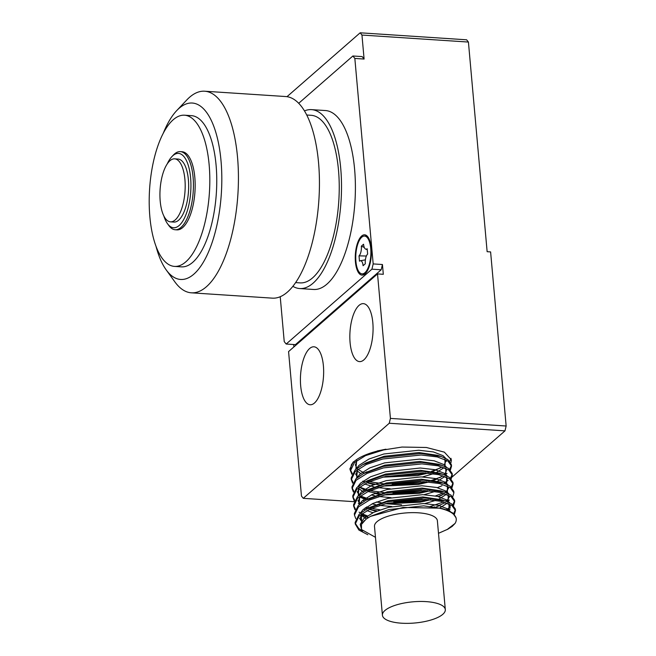 <?xml version="1.0" encoding="UTF-8"?>
<svg xmlns="http://www.w3.org/2000/svg" width="656" height="656" viewBox="0 0 656 656"><rect width="100%" height="100%" fill="white"/><g stroke="black" fill="none" stroke-linecap="round" stroke-linejoin="round"><path stroke-width="0.98" d="M355.913 261.441A18.942 7.495 -86.2 0 0 362.079 273.872A18.942 7.495 -86.2 0 0 370.738 248.493A18.942 7.495 -86.2 0 0 364.572 236.07A18.942 7.495 -86.2 0 0 355.913 261.441M371.23 248.066A20.205 7.995 -86.2 0 0 364.654 234.807A20.205 7.995 -86.2 0 0 355.421 261.875A20.205 7.995 -86.2 0 0 361.997 275.126A20.205 7.995 -86.2 0 0 371.23 248.066M366.351 235.406A20.205 7.995 -86.2 0 0 365.261 236.111M309.607 348.533A29.044 11.488 93.8 0 1 313.945 346.794A29.044 11.488 93.8 0 1 323.654 371.107A29.044 11.488 93.8 0 1 314.47 403.014A29.044 11.488 93.8 0 1 310.132 404.76A29.044 11.488 93.8 0 1 300.415 380.447A29.044 11.488 93.8 0 1 309.607 348.533M363.883 359.865A29.044 11.488 -86.2 0 0 373.075 327.959A29.044 11.488 -86.2 0 0 363.358 303.646A29.044 11.488 -86.2 0 0 359.029 305.384A29.044 11.488 -86.2 0 0 349.837 337.299A29.044 11.488 -86.2 0 0 359.554 361.612A29.044 11.488 -86.2 0 0 363.883 359.865M401.513 623.2A31.57 10.627 -5.1 0 1 382.415 615.221A31.57 10.627 -5.1 0 1 426.22 601.626A31.57 10.627 -5.1 0 1 445.309 609.604A31.57 10.627 -5.1 0 1 401.513 623.2M382.415 615.221L374.494 526.391A31.57 10.627 -5.1 0 1 418.29 512.803A31.57 10.627 -5.1 0 1 437.38 520.782L445.309 609.604M174.537 266.41L181.482 266.861A75.768 29.979 -86.2 0 0 216.103 165.369A75.768 29.979 -86.2 0 0 191.421 115.653L184.475 115.202A75.768 29.979 -86.2 0 0 149.855 216.693A75.768 29.979 -86.2 0 0 174.537 266.41A75.768 29.979 -86.2 0 0 209.157 164.91A75.768 29.979 -86.2 0 0 184.475 115.202M163.811 215.873A37.253 14.735 -86.2 0 0 167.493 223.704L168.797 225.5A39.147 15.49 -86.2 0 0 175.201 229.748L176.94 229.862A39.147 15.49 -86.2 0 0 194.824 177.423A39.147 15.49 -86.2 0 0 182.073 151.741L180.334 151.626A39.147 15.49 -86.2 0 0 173.43 154.996L171.905 156.612A37.253 14.735 -86.2 0 0 167.231 163.893M175.201 229.748A39.147 15.49 -86.2 0 0 193.085 177.317A39.147 15.49 -86.2 0 0 180.334 151.626M167.493 223.704A37.253 14.735 -86.2 0 0 184.279 218.423A37.253 14.735 -86.2 0 0 190.609 177.85A37.253 14.735 -86.2 0 0 171.905 156.612M170.494 221.851L173.963 222.072A31.57 12.489 -86.2 0 0 188.387 179.785A31.57 12.489 -86.2 0 0 178.104 159.072L174.635 158.842A31.57 12.489 -86.2 0 0 160.203 201.13A31.57 12.489 -86.2 0 0 170.494 221.851A31.57 12.489 -86.2 0 0 184.918 179.555A31.57 12.489 -86.2 0 0 174.635 158.842M292.92 286.352A89.659 35.473 -86.2 0 0 299.767 288.558L313.65 289.476A89.659 35.473 -86.2 0 0 354.617 169.371A89.659 35.473 -86.2 0 0 325.417 110.544L311.526 109.634A89.659 35.473 -86.2 0 0 304.45 110.921M299.767 288.558A89.659 35.473 -86.2 0 0 340.735 168.461A89.659 35.473 -86.2 0 0 311.526 109.634M295.692 282.597L300.136 282.892A83.976 33.226 -86.2 0 0 338.512 170.404A83.976 33.226 -86.2 0 0 311.157 115.3L306.713 115.005M155.989 246.189A88.396 34.973 -86.2 0 0 166.181 269.87L174.857 281.867A101.024 39.967 -86.2 0 0 191.396 292.822L272.404 298.152A101.024 39.967 -86.2 0 0 318.562 162.827A101.024 39.967 -86.2 0 0 285.655 96.539L204.647 91.217A101.024 39.967 -86.2 0 0 186.821 99.917L176.653 110.667A88.396 34.973 -86.2 0 0 163.442 132.815M191.396 292.822A101.024 39.967 -86.2 0 0 237.554 157.506A101.024 39.967 -86.2 0 0 204.647 91.217M166.181 269.87A88.396 34.973 -86.2 0 0 206.009 257.341A88.396 34.973 -86.2 0 0 221.039 161.056A88.396 34.973 -86.2 0 0 176.653 110.667M454.37 514.386L455.485 510.573L451.927 505.505L441.25 501.332L425.088 499.413L386.663 503.423L370.263 508.917L359.226 515.846L355.257 523.996L358.906 530.056L367.827 534.73M362.514 530.991L358.775 528.539L355.232 523.234M355.257 523.996L355.126 522.479L359.094 514.337L366.507 509.187L386.532 501.914L424.949 497.896L445.358 500.979L451.795 503.997L455.354 509.056L455.485 510.573M453.583 505.505L454.698 501.692L451.139 496.625L440.455 492.451L424.293 490.532L385.867 494.542L369.476 500.036L358.43 506.965L354.47 515.116L355.814 518.707M361.013 523.16L361.858 523.627M362.579 522.545L362.169 522.34M354.47 515.116L354.33 513.599L358.299 505.448L365.72 500.307L385.736 493.025L424.161 489.015L444.563 492.098L451 495.108L454.559 500.175L454.698 501.692M452.788 496.625L453.903 492.812L450.344 487.744L439.659 483.57L423.497 481.643L385.08 485.661L368.68 491.155L357.643 498.084L353.674 506.235L355.027 509.827M360.948 514.681L367.245 517.297M367.303 515.846L361.841 513.689M360.579 513.041L359.078 512.147M355.429 509.023L353.65 505.473M353.674 506.235L353.543 504.718L357.504 496.567L364.925 491.426L384.941 484.144L423.366 480.135L443.776 483.218L450.213 486.227L453.763 491.295L453.903 492.812M451.992 487.736L453.107 483.931L449.549 478.864L438.872 474.69L422.71 472.763L384.285 476.781L367.885 482.275L356.848 489.204L352.879 497.346L354.232 500.938M365.105 507.957L367.393 508.712M369.443 509.302L377.077 510.909M379.988 509.827L371.567 508.351M369.18 507.752L366.507 506.965M359.783 504.161L358.283 503.267M354.634 500.143L352.854 496.584M352.879 497.346L352.748 495.838L356.716 487.687L364.129 482.545L384.154 475.264L422.571 471.246L442.98 474.329L449.417 477.347L452.976 482.414L453.107 483.931M451.205 478.855L452.32 475.042L448.761 469.975L438.077 465.801L421.915 463.882L383.489 467.892L367.098 473.394L356.052 480.315L352.092 488.466L353.436 492.057M359.357 496.912L365.654 499.536M376.29 502.02L381.136 502.676M368.385 498.872L360.259 495.928M353.838 491.254L352.067 487.703M352.092 488.466L351.952 486.949L355.921 478.806L363.342 473.657L383.358 466.383L421.783 462.365L442.185 465.448L448.622 468.466L452.181 473.525L452.32 475.042M450.41 469.975L451.525 466.162L447.966 461.094L437.281 456.92L421.119 455.002L382.702 459.011L366.302 464.505L355.265 471.434L351.296 479.585L352.641 483.177M367.852 491.533L380.341 493.788M384.162 492.64L369.984 490.581M367.598 489.991L359.463 487.039M353.043 482.373L351.272 478.823M351.296 479.585L351.165 478.068L355.126 469.917L362.547 464.776L382.563 457.494L420.988 453.485L441.398 456.568L447.835 459.577L451.385 464.645L451.525 466.162M438.495 533.303L447.851 529.187L452.205 526.374L455.051 523.439A50.512 17.007 -5.1 0 0 456.248 519.093L456.141 517.945L452.591 512.877L446.154 509.86L442.357 508.621L423.694 505.85L388.828 509.589L370.648 516.272M456.248 519.093A50.512 17.007 -5.1 0 0 439.315 508.17L446.154 509.86M455.362 509.827L453.632 513.689M447.917 510.483L450.196 508.941M454.567 500.938L452.845 504.808M450.483 507.096L446.195 509.876M433.452 507.268L434.797 506.867M439.003 505.432L445.539 502.512M447.121 501.602L449.409 500.052M447.023 500.069L445.408 500.995M443.579 501.922L429.262 506.858M387.598 503.201L421.398 501.053L428.27 499.569M438.216 496.543L444.743 493.624M446.326 492.722L447.359 492.066M452.984 483.177L451.254 487.039M446.228 491.18L444.612 492.115M442.792 493.041L435.453 495.961M422.267 499.339L393.797 501.889M386.802 494.321L420.603 492.164L427.474 490.688M437.421 487.662L441.996 485.735M452.189 474.296L450.467 478.158M448.105 480.446L443.817 483.226M421.48 490.458L393.001 493M386.015 485.432L419.815 483.283L426.679 481.807M430.935 480.668L441.193 476.863M444.743 474.952L447.031 473.411M451.394 465.407L449.672 469.278M420.685 481.578L392.206 484.12M383.366 483.759L369.189 481.701M362.776 273.913A20.205 7.995 -86.2 0 0 363.768 274.757M286.992 96.686L360.16 32.8L466.629 39.803L468.425 42.058L487.137 251.691L490.606 251.912L506.145 426.015L504.981 430.861L389.254 423.251L390.418 418.405L377.528 273.913L383.309 274.298L382.44 264.524L373.182 263.917A157.85 62.451 93.8 0 1 371.919 269.173L286.18 344.031A157.85 62.451 93.8 0 1 284.228 341.579L280.227 296.758M424.227 501.373L425.564 500.2M452.082 477.043L504.981 430.861M377.528 273.913L288.574 351.583L301.465 496.075L303.269 498.33L389.254 423.251M350.501 470.705L351.28 464.948A50.512 17.007 174.9 0 1 385.966 449.204L365.507 455.625L354.47 462.554L350.501 470.705L351.854 474.296M362.727 481.307L364.072 481.766M367.065 482.652L379.545 484.907M352.256 473.493L350.476 469.942M303.269 498.33L353.945 501.668M385.433 503.734L401.538 504.792M385.966 449.204L377.29 450.926L402.005 447.048L426.392 447.49L444.35 452.14L451.418 459.84L450.902 462.906M350.566 471.188L349.886 468.901L353.371 461.816L351.28 464.948M298.693 103.304L352.887 55.99A157.85 62.451 93.8 0 1 354.839 58.433L373.182 263.917M352.887 55.99L362.145 56.596A157.85 62.451 -86.2 0 1 364.096 59.048L361.956 35.055L360.16 32.8M286.18 344.031L295.438 344.638L381.177 269.78A157.85 62.451 -86.2 0 0 382.44 264.524M371.919 269.173L381.177 269.78M354.839 58.433L364.096 59.048M390.418 418.405L506.145 426.015M468.425 42.058L361.956 35.055M293.904 346.926L293.691 344.523M439.315 508.17L403.096 507.465L370.451 516.379L366.056 519.183L361.448 524.431L361.522 529.531L375.47 537.321M447.154 529.564L455.051 523.439M385.498 476.486L419.168 474.28L425.621 472.91M431.484 471.311L440.537 467.884M449.762 461.242L451.09 458.372M365.31 263.769A7.577 3.001 93.8 0 1 367.639 254.077L367.163 248.747A7.577 3.001 93.8 0 1 365.679 249.124A7.577 3.001 93.8 0 1 363.563 244.229L361.341 246.164A7.577 3.001 93.8 0 1 359.012 255.865L359.488 261.195A7.577 3.001 93.8 0 1 360.324 260.752A7.577 3.001 93.8 0 1 363.088 265.713L365.31 263.769M359.012 255.865L366.368 256.012M361.341 246.164L364.285 247.451M356.659 460.709L355.847 469.27M356.921 470.664L360.579 473.509M422.464 476.945L433.468 473.698M436.666 472.369L444.12 467.605M445.08 466.531L444.981 459.413M441.398 456.568L437.601 455.33L418.938 452.55L384.072 456.297L366.056 462.89L362.547 464.776M357.454 469.589L356.643 478.15M364.457 483.956L374.068 486.908M378.004 487.629L390.213 488.777M437.462 481.25L444.916 476.486M445.875 475.42L445.777 468.302M442.185 465.448L438.397 464.21L419.725 461.43L384.867 465.178L365.195 472.705M358.397 488.302L363.686 492.107M371.337 494.936L374.863 495.788M378.799 496.51L391.009 497.658M424.047 494.706L435.051 491.467M446.662 484.3L446.572 477.183M442.98 474.329L439.184 473.091L420.521 470.319L385.654 474.058L367.647 480.651L364.129 482.545M359.037 487.359L358.225 495.911M362.957 500.159L364.482 500.995M372.124 503.824L375.65 504.669M379.594 505.399L391.804 506.539M424.842 503.587L435.846 500.348M439.044 499.011L446.498 494.247M447.458 493.181L447.359 486.063M443.776 483.218L439.979 481.98L421.316 479.2L386.45 482.947L368.434 489.532L364.925 491.426M359.832 496.239L359.021 504.8M363.744 509.04L365.277 509.876M366.835 510.606L372.92 512.705M439.84 507.9L447.294 503.136M448.253 502.061L448.155 494.944M444.563 492.098L440.775 490.86L422.103 488.08L387.245 491.828L369.23 498.421L365.72 500.307M360.775 514.952L366.401 518.921M449.048 510.95L448.95 503.833M445.358 500.979L441.562 499.741L422.899 496.961L388.032 500.708L370.025 507.301L366.507 509.187M361.415 514.009L361.677 523.955M444.12 509.253L442.357 508.621L444.104 509.253M382.776 477.158L417.511 475.6L428.171 473.091M432.845 471.541L442.029 466.867M446.252 461.389L446.293 460.069M445.678 458.306L443.079 455.674L433.395 451.935L418.725 450.237L383.867 453.985L368.992 459.02L358.971 465.366L356.183 468.983M355.593 473.96L357.61 477.347M363.03 481.086L365.121 482.012M367.86 483.005L373.863 484.595M383.571 486.039L418.307 484.481L428.958 481.98M432.476 480.848L437.257 478.937M446.474 467.187L443.874 464.555L434.182 460.815L419.52 459.126L384.662 462.865L369.779 467.908L359.767 474.247L356.979 477.863M359.349 487.129L365.909 490.893L359.422 487.072M374.65 493.476L378.947 494.255M384.359 494.919L419.094 493.369L429.754 490.86M447.261 476.067L444.67 473.435L434.977 469.696L420.316 468.007L385.449 471.754L370.574 476.789L360.562 483.128L357.766 486.744M357.176 491.729L359.201 495.108M360.144 496.01L366.704 499.774L360.21 495.961M385.154 503.808L419.889 502.25L430.549 499.741M438.839 496.699L444.424 493.517M445.703 492.484L448.63 488.039M448.056 484.948L445.457 482.316L435.773 478.585L421.103 476.887L386.245 480.635L371.37 485.67L361.349 492.008L358.561 495.633M357.971 500.61L359.988 503.997M365.408 507.728L367.499 508.654L365.417 507.728M369.328 509.359L376.241 511.245M436.019 507.072L439.635 505.587M446.498 501.373L449.426 496.92M448.852 493.837L446.252 491.205L436.56 487.465L421.898 485.768L387.04 489.515L372.157 494.55L362.145 500.897L359.357 504.513M361.727 513.771L368.377 517.576L361.8 513.722M447.294 510.253L450.213 505.809M449.639 502.717L447.048 500.085L437.355 496.346L422.694 494.657L387.827 498.396L372.952 503.439L362.94 509.778L360.144 513.394M359.554 518.371L362.514 522.643M450.434 511.598L447.835 508.966L438.151 505.227L423.489 503.537L388.623 507.285L373.748 512.32L363.727 518.658L360.218 524.374L361.71 529.876M362.079 273.872L364.859 274.052M363.342 473.657L366.852 471.771M364.342 473.132L357.832 469.311M356.93 468.376L355.396 465.022L356.93 460.512M444.268 464.842L445.703 461.439L444.67 459.274M357.487 476.961L356.192 473.903L357.725 469.393M439.586 477.781L442.825 475.756M444.087 474.714L445.244 473.509L446.49 470.327L445.457 468.154M444.883 483.595L446.031 482.39L447.285 479.208L446.252 477.043M359.07 494.731L357.774 491.672L359.308 487.154M441.168 495.551L444.407 493.517M445.678 492.476L446.826 491.278L448.081 488.089L447.048 485.924M360.103 503.906L358.57 500.553L360.103 496.043M446.465 501.356L447.622 500.159L448.868 496.969L447.835 494.804M447.261 510.245L448.409 509.04L449.663 505.858L448.63 503.685M362.563 522.578L360.152 518.322L361.686 513.804M362.333 522.889L364.49 520.503M365.794 490.959L364.867 490.655M367.376 508.72L366.45 508.416M364.572 236.07L367.344 236.25M365.392 259.85L360.324 260.752M367.253 249.715L365.679 249.116"/></g></svg>
